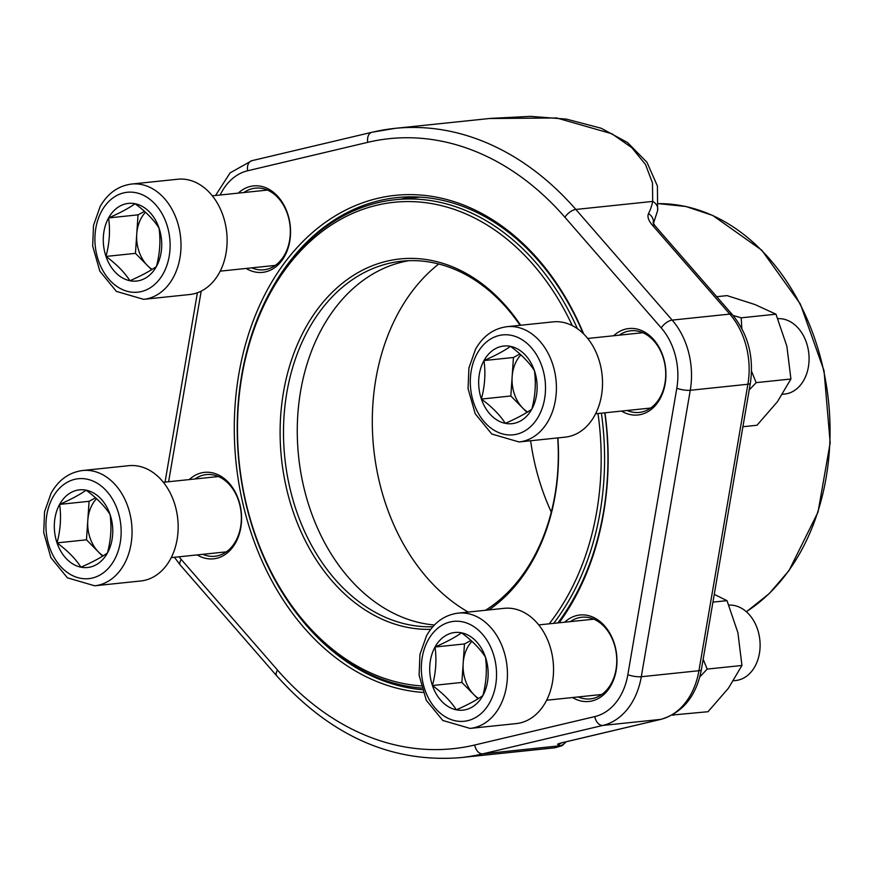 <?xml version="1.0" encoding="UTF-8"?>
<svg xmlns="http://www.w3.org/2000/svg" width="874" height="874" viewBox="0 0 874 874"><rect width="100%" height="100%" fill="white"/><g stroke="black" fill="none" stroke-linecap="round" stroke-linejoin="round"><path stroke-width="1.31" d="M432.422 685.522A39.035 29.104 84 0 1 435.023 647.011A39.035 29.104 84 0 1 461.527 632.809A39.035 29.104 84 0 1 485.441 657.106A39.035 29.104 84 0 1 482.852 695.606A39.035 29.104 84 0 1 456.337 709.819A39.035 29.104 84 0 1 432.422 685.522C435.918 672.445 436.782 659.619 435.023 647.011C446.45 642.019 455.288 637.277 461.527 632.809C472.124 640.642 480.099 648.737 485.441 657.106C487.2 669.626 486.337 682.463 482.852 695.606C476.669 700.052 467.83 704.794 456.337 709.819C451.006 701.451 443.031 693.355 432.422 685.522L461.887 682.441L464.476 643.941L470.966 640.467M504.145 608.326A57.957 43.208 84 0 1 553.133 661.487A57.957 43.208 84 0 1 516.173 723.606L470.07 728.413A57.957 43.208 84 0 0 507.029 666.294A57.957 43.208 84 0 0 458.042 613.133L504.145 608.326M733.548 680.748L735.689 680.518A37.866 28.23 -96 0 0 754.961 666.425A37.866 28.23 -96 0 0 756.229 625.806A37.866 28.23 -96 0 0 728.905 605.114M478.57 698.457A33.802 25.204 84 0 1 473.839 694.59A33.802 25.204 84 0 1 463.176 663.191A33.802 25.204 84 0 1 471.927 641.33M435.023 647.011L464.476 643.941M478.002 698.818L461.887 682.441M105.994 256.432A39.035 29.104 84 0 1 108.584 217.921A39.035 29.104 84 0 1 135.088 203.718A39.035 29.104 84 0 1 159.013 228.016A39.035 29.104 84 0 1 156.413 266.515A39.035 29.104 84 0 1 129.909 280.729A39.035 29.104 84 0 1 105.994 256.432C109.479 243.365 110.343 230.528 108.584 217.921C120.022 212.928 128.86 208.198 135.088 203.718C145.696 211.552 153.671 219.647 159.013 228.016C160.772 240.536 159.909 253.373 156.413 266.515C150.241 270.962 141.402 275.703 129.909 280.729C124.567 272.36 116.603 264.265 105.994 256.432L135.448 253.362L138.037 214.851L144.538 211.377M177.717 179.236A57.957 43.208 84 0 1 226.705 232.397A57.957 43.208 84 0 1 189.734 294.516L143.631 299.334A57.957 43.208 84 0 0 180.59 237.204A57.957 43.208 84 0 0 131.613 184.043L177.717 179.236M152.142 269.367A33.802 25.204 84 0 1 147.411 265.51A33.802 25.204 84 0 1 136.748 234.101A33.802 25.204 84 0 1 145.488 212.24M108.584 217.921L138.037 214.851M151.563 269.727L135.448 253.362M57.029 542.885A39.035 29.104 84 0 1 59.618 504.385A39.035 29.104 84 0 1 86.133 490.172A39.035 29.104 84 0 1 110.048 514.469A39.035 29.104 84 0 1 107.447 552.98A39.035 29.104 84 0 1 80.943 567.182A39.035 29.104 84 0 1 57.029 542.885C60.514 529.819 61.388 516.982 59.618 504.385C71.056 499.382 79.895 494.651 86.133 490.172C96.73 498.005 104.705 506.112 110.048 514.469C111.806 526.989 110.943 539.826 107.447 552.98C101.275 557.426 92.436 562.157 80.943 567.182C75.612 558.814 67.637 550.718 57.029 542.885L86.482 539.815L89.082 501.305L95.572 497.83M128.751 465.689A57.957 43.208 84 0 1 177.739 518.85A57.957 43.208 84 0 1 140.78 580.981L94.676 585.788A57.957 43.208 84 0 0 131.635 523.657A57.957 43.208 84 0 0 82.648 470.507L128.751 465.689M103.176 555.831A33.802 25.204 84 0 1 98.445 551.964A33.802 25.204 84 0 1 87.782 520.565A33.802 25.204 84 0 1 96.533 498.693M59.618 504.385L89.082 501.305M102.597 556.181L86.482 539.815M481.388 399.057A39.035 29.104 84 0 1 483.978 360.558A39.035 29.104 84 0 1 510.492 346.344A39.035 29.104 84 0 1 534.407 370.642A39.035 29.104 84 0 1 531.818 409.152A39.035 29.104 84 0 1 505.303 423.355A39.035 29.104 84 0 1 481.388 399.057C484.884 385.991 485.747 373.154 483.978 360.558C495.416 355.565 504.254 350.824 510.492 346.344C521.09 354.188 529.065 362.284 534.407 370.642C536.166 383.162 535.303 395.998 531.818 409.152C525.635 413.599 516.796 418.329 505.303 423.355C499.972 414.997 491.996 406.891 481.388 399.057L510.842 395.988L513.442 357.488L519.932 354.003M553.111 321.872A57.957 43.208 84 0 1 602.099 375.033A57.957 43.208 84 0 1 565.139 437.153L519.036 441.96A57.957 43.208 84 0 0 555.995 379.84A57.957 43.208 84 0 0 507.007 326.679L553.111 321.872M782.514 394.294L784.655 394.065A37.866 28.23 -96 0 0 803.927 379.972A37.866 28.23 -96 0 0 805.194 339.341A37.866 28.23 -96 0 0 777.86 318.66M527.535 412.004A33.802 25.204 84 0 1 522.805 408.136A33.802 25.204 84 0 1 512.142 376.738A33.802 25.204 84 0 1 520.893 354.866M483.978 360.558L513.442 357.488M526.956 412.364L510.842 395.988M557.896 437.907A185.933 138.616 84 0 1 488.894 609.921M430.707 629.335A185.933 138.616 84 0 1 289.349 366.862A185.933 138.616 84 0 1 520.653 325.259M549.178 623.828A242.928 181.093 -96 0 0 598.471 416.996A242.928 181.093 -96 0 0 598.002 413.533M572.295 325.609A242.928 181.093 -96 0 0 259.283 315.853A242.928 181.093 -96 0 0 420.973 685.893M601.399 413.173A245.343 182.895 84 0 1 601.858 416.57A245.343 182.895 84 0 1 553.69 623.359M421.552 688.056A245.343 182.895 84 0 1 237.684 446.122A245.343 182.895 84 0 1 395.452 199.698A245.343 182.895 84 0 1 577.43 328.69M530.638 440.747A195.35 145.63 -96 0 0 551.276 512.033M438.759 263.981A195.35 145.63 -96 0 0 373.231 443.577A195.35 145.63 -96 0 0 468.256 612.073M408.781 260.692A183.518 136.814 -96 0 0 401.505 262.233A183.518 136.814 -96 0 0 298.274 453.191A183.518 136.814 -96 0 0 434.444 624.997M520.052 325.314A183.518 136.814 -96 0 0 401.865 261.184A183.518 136.814 -96 0 0 284.378 453.147A183.518 136.814 -96 0 0 432.838 626.734M485.507 610.271A183.518 136.814 -96 0 0 557.71 437.929M189.297 479.575A43.471 32.404 84 0 1 226.595 480.58A43.471 32.404 84 0 1 240.798 527.656A43.471 32.404 84 0 1 197.153 554.903M238.263 193.121A43.471 32.404 84 0 1 275.561 194.126A43.471 32.404 84 0 1 289.764 241.202A43.471 32.404 84 0 1 246.118 268.449M613.657 335.747A43.471 32.404 84 0 1 650.955 336.752A43.471 32.404 84 0 1 665.158 383.828A43.471 32.404 84 0 1 621.512 411.075M564.691 622.212A43.471 32.404 84 0 1 601.989 623.217A43.471 32.404 84 0 1 616.192 670.292A43.471 32.404 84 0 1 572.546 697.539M604.95 412.812A249.691 186.14 84 0 1 603.628 512.983A249.691 186.14 84 0 1 559.142 622.791M422.94 692.426A249.691 186.14 84 0 1 237.269 472.823A249.691 186.14 84 0 1 357.444 204.767A249.691 186.14 84 0 1 583.668 333.923M657.652 210.372A9.658 8.303 -168.6 0 0 652.692 201.424L652.474 182.917L645.525 164.53L631.836 147.684L611.866 133.755L556.64 117.968L489.309 118.525M566.112 741.786L562.146 745.664L554.924 747.783L559.644 745.828A9.658 9.636 -3.9 0 0 565.882 741.84M410.856 196.836A247.276 184.338 -96 0 0 401.723 199.043M557.907 622.911A247.276 184.338 -96 0 0 603.464 512.142A247.276 184.338 -96 0 0 604.753 412.823M583.089 333.365A247.276 184.338 -96 0 0 397.178 197.579A247.276 184.338 -96 0 0 268.668 294.571M302.721 621.053A247.276 184.338 -96 0 0 422.022 689.662M251.788 267.859A41.056 30.601 -96 0 0 263.872 269.793A41.056 30.601 -96 0 0 289.6 240.361A41.056 30.601 -96 0 0 255.35 188.139A41.056 30.601 -96 0 0 243.933 192.531M202.823 554.313A41.056 30.601 -96 0 0 214.906 556.257A41.056 30.601 -96 0 0 240.634 526.814A41.056 30.601 -96 0 0 206.384 474.593A41.056 30.601 -96 0 0 194.968 478.985M627.182 410.485A41.056 30.601 -96 0 0 639.265 412.43A41.056 30.601 -96 0 0 664.994 382.998A41.056 30.601 -96 0 0 630.744 330.765A41.056 30.601 -96 0 0 619.327 335.157M578.217 696.949A41.056 30.601 -96 0 0 590.3 698.883A41.056 30.601 -96 0 0 616.028 669.451A41.056 30.601 -96 0 0 581.778 617.23A41.056 30.601 -96 0 0 570.361 621.622M560.78 743.064L564.418 742.19A9.658 6.413 76.7 0 1 563.872 742.277L660.515 719.411L602.885 725.42L482.776 753.847L559.644 745.828A187.473 11.985 169.9 0 0 557.754 744.484A9.658 9.559 -74.3 0 0 561.425 742.955M564.418 742.19L661.05 719.313A9.658 6.413 76.7 0 1 660.515 719.411A69.057 51.49 -96 0 0 698.927 670.719L747.893 384.254A69.057 51.49 -96 0 0 729.79 314.094L652.288 225.055A9.658 4.414 -41 0 1 655.041 225.842L732.554 314.891A9.658 4.414 -41 0 0 729.79 314.094L672.161 320.103A69.057 51.49 84 0 1 690.263 390.274L641.298 676.727A69.057 51.49 84 0 1 602.885 725.42A9.658 6.413 76.7 0 1 594.79 716.593A59.399 44.279 -96 0 0 627.838 674.706L676.804 388.253A59.399 44.279 -96 0 0 661.236 327.903L564.899 217.244A306.676 228.617 -96 0 0 367.757 142.331L247.648 170.769A59.399 44.279 -96 0 0 220.15 195.011M653.239 223.22A9.658 8.434 -153 0 0 648.497 213.595C647.164 216.654 648.421 220.477 652.288 225.055M716.724 296.701L727.081 295.62L754.95 304.545L775.97 314.192L786.873 346.246L790.915 379.01L777.379 401.778L756.982 425.256L742.911 426.731M733.057 315.47L741.207 317.819L775.97 314.192M751.531 371.242L756.163 382.637L790.915 379.01M756.163 382.637L749.204 389.946M741.207 317.819L741.829 328.515M712.933 602.12L727.004 600.646L737.907 632.7L741.95 665.475L728.413 688.231L708.016 711.72L672.15 715.03M714.255 594.375L727.004 600.646M703.166 659.28L707.197 669.091L741.95 665.475M707.197 669.091L699.823 676.858M673.887 714.036L673.253 715.336M428.162 640.052A50.222 37.44 -96 0 0 455.594 720.853A50.222 37.44 -96 0 0 493.034 653.031A50.222 37.44 -96 0 0 428.162 640.052M101.734 210.962A50.222 37.44 -96 0 0 129.166 291.763A50.222 37.44 -96 0 0 166.606 223.941A50.222 37.44 -96 0 0 101.734 210.962M52.768 497.415A50.222 37.44 -96 0 0 80.2 578.217A50.222 37.44 -96 0 0 117.64 510.394A50.222 37.44 -96 0 0 52.768 497.415M477.128 353.588A50.222 37.44 -96 0 0 504.56 434.4A50.222 37.44 -96 0 0 542 366.577A50.222 37.44 -96 0 0 477.128 353.588M746.352 611.713A214.676 160.029 -96 0 0 827.667 394.054A214.676 160.029 -96 0 0 658.603 203.653L685.893 206.504L712.703 215.43L761.8 250.226L800.355 304.032L824.04 370.74L830.169 442.79L818.053 512.011L789.047 570.547L769.164 593.664L746.407 611.767M563.872 742.277C559.021 743.446 556.989 744.178 557.754 744.484M661.05 719.313C682.812 712.692 696.25 696.141 701.385 669.659A9.658 2.261 9.7 0 1 698.927 670.719L641.298 676.727A9.658 2.261 -170.3 0 1 627.838 674.706M701.385 669.659L750.351 383.205A9.658 2.261 9.7 0 1 747.893 384.254L690.263 390.274A9.658 2.261 -170.3 0 1 676.804 388.253M648.497 213.595A187.473 90.951 32.4 0 0 652.692 201.424L575.835 209.443L672.161 320.103A9.658 4.414 139 0 0 661.236 327.903M179.039 556.793A59.399 44.279 -96 0 0 181.213 559.447L277.55 670.118A306.676 228.617 -96 0 0 474.691 745.019L594.79 716.593M201.195 291.129L168.616 481.727M367.757 142.331A9.658 6.413 76.7 0 1 371.942 132.269A9.658 6.413 76.7 0 1 372.477 132.182A316.333 235.816 84 0 1 394.819 128.38A316.333 235.816 84 0 1 575.835 209.443A9.658 4.414 139 0 0 564.899 217.244M474.691 745.019A9.658 6.413 76.7 0 0 482.776 753.847A316.333 235.816 84 0 1 460.434 757.638L554.914 747.783M252.368 160.608A9.658 6.413 76.7 0 0 251.832 160.696A9.658 6.413 76.7 0 0 247.648 170.769M181.213 559.447A9.658 4.414 139 0 0 180.328 565.128L276.665 675.788C330.405 735.821 391.661 763.111 460.434 757.638M277.55 670.118A9.658 4.414 139 0 0 276.665 675.788M546.611 700.238L601.716 694.491M538.755 624.91L593.861 619.163M458.042 613.133C444.527 614.968 434.017 622.517 426.523 635.78L419.946 654.429L419.094 675.132L426.272 700.271L442.812 720.471L470.07 728.413M220.182 271.148L275.288 265.401M212.327 195.82L267.433 190.073M131.613 184.043C118.099 185.889 107.589 193.438 100.084 206.69L93.518 225.339L92.666 246.042L99.844 271.18L116.373 291.381L143.631 299.334M171.217 557.612L226.322 551.865M163.362 482.284L218.467 476.538M82.648 470.507C69.133 472.342 58.624 479.892 51.129 493.144L44.552 511.793L43.7 532.495L50.878 557.634L67.418 577.834L94.676 585.788M595.576 413.784L650.682 408.038M587.721 338.457L642.827 332.71M507.007 326.679C493.493 328.515 482.983 336.064 475.489 349.327L468.912 367.976L468.06 388.679L475.238 413.806L491.778 434.017L519.036 441.96M420.252 197.109L395.452 199.698M653.381 223.493A198.496 198.496 0 0 0 653.643 222.892M489.298 118.525L394.819 128.38L371.942 132.269L251.832 160.696L230.113 172.866L215.539 195.492M750.351 383.205C754.098 356.963 748.166 334.196 732.554 314.891M490.882 118.372L530.409 116.362L566.352 119.104L601.137 128.227L627.488 142.506L646.968 162.313L657.401 185.998L657.641 210.47L653.621 222.968M655.041 225.842L653.064 222.75M197.404 292.757L165.044 482.109M174.429 557.273L180.328 565.128"/></g></svg>
